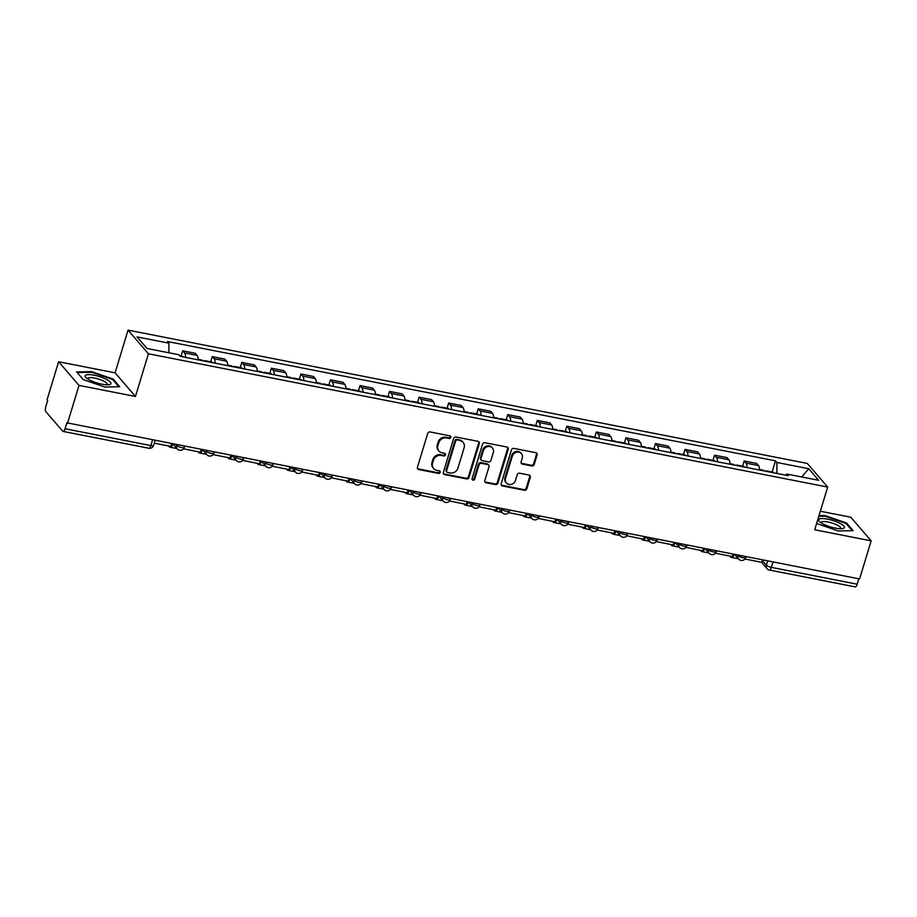 <?xml version="1.0" encoding="UTF-8"?>
<svg xmlns="http://www.w3.org/2000/svg" width="917" height="917" viewBox="0 0 917 917"><rect width="100%" height="100%" fill="white"/><g stroke="black" fill="none" stroke-linecap="round" stroke-linejoin="round"><path stroke-width="1.38" d="M450.786 437.398A1.421 1.272 139.3 0 0 449.88 435.827L430.13 431.953A2.029 1.823 139.3 0 0 427.7 433.466L417.418 467.292A2.029 1.823 139.3 0 0 418.702 469.538L438.464 473.413A1.421 1.272 139.3 0 0 439.942 471.166A1.421 1.272 139.3 0 0 439.254 470.776L436.698 470.283A6.499 5.834 139.3 0 1 433.603 468.507A6.499 5.834 139.3 0 1 432.583 463.096L433.443 460.277A6.499 5.834 139.3 0 1 441.215 455.428L443.771 455.932A1.421 1.272 139.3 0 0 445.249 453.697A1.421 1.272 139.3 0 0 444.573 453.307L442.017 452.803A6.499 5.834 139.3 0 1 438.922 451.026A6.499 5.834 139.3 0 1 437.89 445.616L438.75 442.796A6.499 5.834 139.3 0 1 446.522 437.959L449.078 438.452A1.421 1.272 139.3 0 0 450.786 437.398M438.922 451.026L438.326 450.339A6.499 5.834 139.3 0 1 437.294 444.928L438.154 442.109A6.499 5.834 139.3 0 1 445.926 437.271L448.482 437.764A1.421 1.272 139.3 0 0 450.19 435.93M417.487 468.598A2.029 1.823 139.3 0 0 418.118 468.851L437.868 472.725A1.421 1.272 139.3 0 0 439.564 470.88M433.603 468.507L433.019 467.819A6.499 5.834 139.3 0 1 431.987 462.409L432.847 459.589A6.499 5.834 139.3 0 1 440.618 454.74L443.175 455.245A1.421 1.272 139.3 0 0 444.883 453.411M531.803 465.939A2.029 1.823 139.3 0 0 534.233 464.426L537.11 454.935A2.029 1.823 139.3 0 0 535.826 452.689L513.887 448.39A2.029 1.823 139.3 0 0 511.457 449.903L501.175 483.729A2.029 1.823 139.3 0 0 502.47 485.976L524.409 490.274A2.029 1.823 139.3 0 0 526.839 488.761L530.313 477.298A2.029 1.823 139.3 0 0 529.029 475.052L519.641 473.218A2.029 1.823 139.3 0 0 517.211 474.731L515.48 480.416A5.433 4.883 139.3 0 1 506.39 482.984A5.433 4.883 139.3 0 1 505.531 478.456L512.305 456.196A5.433 4.883 139.3 0 1 521.395 453.617A5.433 4.883 139.3 0 1 522.243 458.145L521.12 461.859A2.029 1.823 139.3 0 0 522.415 464.105L531.803 465.939L531.207 465.251A2.029 1.823 139.3 0 0 533.637 463.738L536.514 454.247A2.029 1.823 139.3 0 0 536.445 452.941M135.452 396.465L115.084 372.818L58.631 361.745L79.011 385.392L135.452 396.465L148.428 353.779L827.673 487.076L814.709 529.774L871.15 540.847L859.573 578.948L66.838 422.806L65.038 428.732L150.846 445.57A4.138 1.055 16.9 0 0 153.609 445.398L155.042 440.687M79.011 385.392L67.434 423.494M479.293 443.587A2.029 1.823 139.3 0 0 477.998 441.341L456.058 437.042A2.029 1.823 139.3 0 0 453.628 438.555L443.358 472.381A2.029 1.823 139.3 0 0 444.642 474.628L466.581 478.926A2.029 1.823 139.3 0 0 469.011 477.413L479.293 443.587L478.697 442.9A2.029 1.823 139.3 0 0 478.628 441.593M484.978 442.716L506.918 447.015A2.029 1.823 139.3 0 1 508.201 449.261L497.92 483.087A2.029 1.823 139.3 0 1 495.489 484.6L486.102 482.766A2.029 1.823 139.3 0 1 484.818 480.519L488.979 466.799A2.029 1.823 139.3 0 0 487.695 464.552L481.471 463.337A2.029 1.823 139.3 0 0 479.041 464.85L474.697 479.132A1.421 1.272 139.3 0 1 472.324 479.797A1.421 1.272 139.3 0 1 472.095 478.617L482.548 444.229A2.029 1.823 139.3 0 1 484.978 442.716M58.631 361.745L47.054 399.846L47.65 400.534L45.85 406.46A4.138 1.49 -78.9 0 0 45.873 411.676L62.688 431.185A4.138 1.49 -78.9 0 0 63.055 431.414A4.138 1.49 -78.9 0 0 65.038 428.732M115.084 372.818L128.048 330.12L807.304 463.429L827.673 487.076M871.15 540.847L850.781 517.199L820.337 511.228M858.816 578.799L857.177 584.198A4.138 1.49 101.1 0 1 855.194 586.88L769.386 570.042A4.138 1.49 -78.9 0 0 771.369 567.359L857.177 584.198M198.164 359.865A9.514 3.416 -78.9 0 0 197.017 355.36L184.523 352.907A9.514 3.416 101.1 0 1 185.67 357.412M184.523 352.907L182.712 350.81L181.13 356.002M197.017 355.36L195.206 353.263L182.712 350.81M210.681 361.802L212.263 356.61L214.074 358.707A9.514 3.416 101.1 0 1 215.208 363.212M227.714 365.665A9.514 3.416 -78.9 0 0 226.568 361.16L224.757 359.063L212.263 356.61M240.231 367.602L241.801 362.41L243.624 364.507A9.514 3.416 101.1 0 1 244.759 369.012M257.264 371.465A9.514 3.416 -78.9 0 0 256.118 366.96L254.307 364.863L241.801 362.41M269.781 373.402L271.352 368.198L273.163 370.308A9.514 3.416 101.1 0 1 274.309 374.812M286.815 377.265A9.514 3.416 -78.9 0 0 285.668 372.76L283.857 370.651L271.352 368.198M299.332 379.202L300.902 373.998L302.713 376.108A9.514 3.416 101.1 0 1 303.859 380.612M316.365 383.065A9.514 3.416 -78.9 0 0 315.219 378.561L313.408 376.451L300.902 373.998M328.871 385.002L330.452 379.798L332.263 381.908A9.514 3.416 101.1 0 1 333.41 386.412M345.915 388.865A9.514 3.416 -78.9 0 0 344.769 384.361L342.958 382.251L330.452 379.798M358.421 390.802L360.003 385.598L361.814 387.708A9.514 3.416 101.1 0 1 362.96 392.212M375.466 394.665A9.514 3.416 -78.9 0 0 374.319 390.161L372.508 388.051L360.003 385.598M387.971 396.591L389.553 391.399L391.364 393.508A9.514 3.416 101.1 0 1 392.51 398.012M405.005 400.465A9.514 3.416 -78.9 0 0 403.87 395.961L402.059 393.852L389.553 391.399M417.522 402.391L419.103 397.199L420.914 399.296A9.514 3.416 101.1 0 1 422.061 403.812M434.555 406.265A9.514 3.416 -78.9 0 0 433.409 401.761L431.598 399.652L419.103 397.199M447.072 408.191L448.654 402.999L450.465 405.096A9.514 3.416 101.1 0 1 451.611 409.601M464.105 412.054A9.514 3.416 -78.9 0 0 462.959 407.549L461.148 405.452L448.654 402.999M476.622 413.991L478.204 408.799L480.015 410.896A9.514 3.416 101.1 0 1 481.15 415.401M493.655 417.854A9.514 3.416 -78.9 0 0 492.509 413.349L490.698 411.252L478.204 408.799M506.173 419.791L507.743 414.599L509.565 416.696A9.514 3.416 101.1 0 1 510.7 421.201M523.206 423.654A9.514 3.416 -78.9 0 0 522.06 419.149L520.248 417.052L507.743 414.599M535.723 425.591L537.293 420.399L539.104 422.496A9.514 3.416 101.1 0 1 540.251 427.001M552.756 429.454A9.514 3.416 -78.9 0 0 551.61 424.949L549.799 422.852L537.293 420.399M565.262 431.391L566.844 426.199L568.655 428.296A9.514 3.416 101.1 0 1 569.801 432.801M582.306 435.254A9.514 3.416 -78.9 0 0 581.16 430.749L579.349 428.652L566.844 426.199M594.812 437.191L596.394 431.999L598.205 434.096A9.514 3.416 101.1 0 1 599.351 438.601M611.857 441.054A9.514 3.416 -78.9 0 0 610.711 436.549L608.899 434.452L596.394 431.999M624.362 442.991L625.944 437.787L627.755 439.896A9.514 3.416 101.1 0 1 628.902 444.401M641.407 446.854A9.514 3.416 -78.9 0 0 640.261 442.349L638.45 440.24L625.944 437.787M653.913 448.791L655.495 443.587L657.306 445.696A9.514 3.416 101.1 0 1 658.452 450.201M670.946 452.654A9.514 3.416 -78.9 0 0 669.811 448.149L668 446.04L655.495 443.587M683.463 454.591L685.045 449.387L686.856 451.496A9.514 3.416 101.1 0 1 688.002 456.001M700.496 458.454A9.514 3.416 -78.9 0 0 699.35 453.949L697.539 451.84L685.045 449.387M713.013 460.391L714.595 455.187L716.406 457.296A9.514 3.416 101.1 0 1 717.553 461.801M730.047 464.254A9.514 3.416 -78.9 0 0 728.9 459.749L727.089 457.64L714.595 455.187M742.564 466.18L744.146 460.987L745.957 463.096A9.514 3.416 101.1 0 1 747.091 467.601M759.597 470.054A9.514 3.416 -78.9 0 0 758.451 465.549L756.64 463.44L744.146 460.987M776.94 473.459L776.894 462.477L808.714 468.713L818.686 480.302L786.866 474.055L788.265 475.671L180.236 356.346L178.838 354.73L147.018 348.483L137.034 336.906L168.866 343.141L168.911 352.781M776.894 462.477L775.495 460.85L167.467 341.525L168.866 343.141M148.428 353.779L128.048 330.12M113.146 379.076L91.562 371.649L76.592 371.901L83.218 379.581L104.802 387.008L119.772 386.756L113.146 379.076L112.906 379.867M816.611 523.492L838.218 530.943L853.188 530.691L846.574 523.011L824.979 515.583L818.984 515.686M772.114 471.98L775.495 460.85M786.866 474.055L785.777 475.189M801.745 476.978L808.714 468.713M91.368 372.268L91.562 371.649M824.796 516.202L824.979 515.583M846.334 523.802L846.574 523.011M443.427 473.688A2.029 1.823 139.3 0 0 444.046 473.94L465.985 478.238A2.029 1.823 139.3 0 0 468.415 476.725L478.697 442.9M457.308 440.068A1.421 1.272 139.3 0 0 455.611 441.134L446.59 470.822A1.421 1.272 139.3 0 0 447.485 472.393L450.178 472.92A6.499 5.834 139.3 0 0 457.961 468.083L464.128 447.783A6.499 5.834 139.3 0 0 463.096 442.372A6.499 5.834 139.3 0 0 460.002 440.596L456.712 439.381A1.421 1.272 139.3 0 0 455.015 440.447L455.611 441.134M446.808 472.003L446.212 471.315A1.421 1.272 139.3 0 1 445.994 470.134L455.015 440.447M463.096 442.372L462.5 441.685A6.499 5.834 139.3 0 0 459.406 439.908L460.002 440.596M456.712 439.381L459.406 439.908M484.887 481.826A2.029 1.823 139.3 0 0 485.506 482.067L494.905 483.912A2.029 1.823 139.3 0 0 497.335 482.399L507.605 448.573A2.029 1.823 139.3 0 0 507.537 447.267M488.658 465.114L488.073 464.415A2.029 1.823 139.3 0 0 487.099 463.864L480.875 462.638A2.029 1.823 139.3 0 0 478.445 464.162L474.1 478.445L474.697 479.132M472.095 479.396A1.421 1.272 139.3 0 0 474.1 478.445M493.312 452.562A5.433 4.883 139.3 0 0 487.397 446.671A5.433 4.883 139.3 0 0 483.362 450.614L480.978 458.454A2.029 1.823 139.3 0 0 482.262 460.701L488.497 461.927A2.029 1.823 139.3 0 0 490.927 460.414L493.312 452.562M492.452 448.046L491.856 447.358A5.433 4.883 139.3 0 0 482.766 449.926L483.362 450.614M481.299 460.151L480.703 459.463A2.029 1.823 139.3 0 1 480.382 457.766L482.766 449.926M521.188 463.154A2.029 1.823 139.3 0 0 521.819 463.406L531.207 465.251M521.395 453.617L520.799 452.929A5.433 4.883 139.3 0 0 511.709 455.497L512.305 456.196M506.39 482.984L505.806 482.296A5.433 4.883 139.3 0 1 504.946 477.768L511.709 455.497M501.255 485.036A2.029 1.823 139.3 0 0 501.874 485.288L523.813 489.586A2.029 1.823 139.3 0 0 526.243 488.073L529.728 476.611A2.029 1.823 139.3 0 0 529.648 475.304M183.125 356.919A5.227 1.88 -78.9 0 0 182.426 356.255L179.698 355.716M171.605 443.931A5.582 2.006 101.1 0 1 171.582 443.954L170.837 446.407L154.297 443.163M89.339 379.856A13.446 3.404 16.9 0 0 109.077 384.67A13.446 3.404 16.9 0 0 106.796 379.558A13.446 3.404 16.9 0 0 90.668 374.709A13.446 3.404 16.9 0 0 86.152 377.712A13.446 3.404 16.9 0 0 89.339 379.856M107.002 384.796A10.179 2.579 16.9 0 0 107.278 384.418A10.179 2.579 16.9 0 0 104.148 381.346A10.179 2.579 16.9 0 0 93.958 377.942A10.179 2.579 16.9 0 0 87.791 378.492A10.179 2.579 16.9 0 0 87.814 378.973M83.252 379.592L77.143 372.508L91.654 372.268L112.573 379.466L118.866 386.768M822.755 523.79A13.446 3.404 16.9 0 0 842.494 528.605A13.446 3.404 16.9 0 0 840.224 523.492A13.446 3.404 16.9 0 0 824.085 518.644A13.446 3.404 16.9 0 0 819.58 521.647A13.446 3.404 16.9 0 0 822.755 523.79M840.419 528.731A10.179 2.579 16.9 0 0 840.694 528.352A10.179 2.579 16.9 0 0 837.565 525.281A10.179 2.579 16.9 0 0 827.375 521.876A10.179 2.579 16.9 0 0 821.219 522.426A10.179 2.579 16.9 0 0 821.231 522.908M818.789 516.305L825.071 516.202L845.99 523.401L852.283 530.702M205.763 361.355A5.227 1.88 -78.9 0 0 205.064 360.702A5.227 1.88 -78.9 0 0 204.17 361.046M212.675 362.719A5.227 1.88 -78.9 0 0 211.976 362.055L205.064 360.702M198.141 359.338L202.038 360.106A5.227 1.88 101.1 0 1 202.726 360.759M201.132 449.754A5.582 2.006 101.1 0 0 201.155 449.731L200.387 452.207L183.56 448.803M168.499 445.949L169.164 446.717A8.276 2.98 -78.9 0 0 169.897 447.175A8.276 2.98 -78.9 0 0 172.958 444.195M235.314 367.155A5.227 1.88 -78.9 0 0 234.614 366.502A5.227 1.88 -78.9 0 0 233.72 366.846M242.226 368.519A5.227 1.88 -78.9 0 0 241.526 367.855L234.614 366.502M227.691 365.138L231.588 365.906A5.227 1.88 101.1 0 1 232.276 366.559M230.683 455.554A5.582 2.006 101.1 0 0 230.706 455.531L229.938 458.007L213.111 454.591M198.049 451.749L198.714 452.517A8.276 2.98 -78.9 0 0 199.447 452.975A8.276 2.98 -78.9 0 0 202.508 449.995M264.864 372.955A5.227 1.88 -78.9 0 0 264.165 372.302A5.227 1.88 -78.9 0 0 263.271 372.646M271.776 374.319A5.227 1.88 -78.9 0 0 271.077 373.655L264.165 372.302M257.241 370.938L261.127 371.706A5.227 1.88 101.1 0 1 261.826 372.359M260.233 461.354A5.582 2.006 101.1 0 0 260.245 461.331L259.488 463.807L242.661 460.391M227.599 457.549L228.264 458.317A8.276 2.98 -78.9 0 0 228.998 458.775A8.276 2.98 -78.9 0 0 232.058 455.795M294.414 378.755A5.227 1.88 -78.9 0 0 293.715 378.102A5.227 1.88 -78.9 0 0 292.821 378.446M301.326 380.108A5.227 1.88 -78.9 0 0 300.627 379.455L293.715 378.102M286.792 376.738L290.678 377.506A5.227 1.88 101.1 0 1 291.377 378.159M289.795 467.131A5.582 2.006 101.1 0 1 289.783 467.154L289.038 469.607L272.211 466.191M257.15 463.349L257.815 464.117A8.276 2.98 -78.9 0 0 258.548 464.575A8.276 2.98 -78.9 0 0 261.609 461.595M323.953 384.555A5.227 1.88 -78.9 0 0 323.265 383.902A5.227 1.88 -78.9 0 0 322.371 384.246M330.877 385.908A5.227 1.88 -78.9 0 0 330.177 385.255L323.265 383.902M316.342 382.538L320.228 383.306A5.227 1.88 101.1 0 1 320.927 383.959M319.345 472.931A5.582 2.006 101.1 0 1 319.322 472.954L318.589 475.396L301.75 471.991M286.689 469.137L287.353 469.917A8.276 2.98 -78.9 0 0 288.087 470.375A8.276 2.98 -78.9 0 0 291.159 467.395M353.503 390.355A5.227 1.88 -78.9 0 0 352.804 389.691A5.227 1.88 -78.9 0 0 351.91 390.046M360.415 391.708A5.227 1.88 -78.9 0 0 359.728 391.055L352.804 389.691M345.892 388.338L349.778 389.106A5.227 1.88 101.1 0 1 350.477 389.759M348.896 478.731A5.582 2.006 101.1 0 1 348.873 478.754L348.128 481.196L331.301 477.791M316.239 474.937L316.904 475.717A8.276 2.98 -78.9 0 0 317.637 476.175A8.276 2.98 -78.9 0 0 320.709 473.195M383.054 396.155A5.227 1.88 -78.9 0 0 382.355 395.491A5.227 1.88 -78.9 0 0 381.461 395.846M389.966 397.508A5.227 1.88 -78.9 0 0 389.278 396.855L382.355 395.491M375.443 394.138L379.329 394.895A5.227 1.88 101.1 0 1 380.028 395.559M378.423 484.554A5.582 2.006 101.1 0 0 378.446 484.531L377.678 486.996L360.851 483.591M345.789 480.737L346.454 481.517A8.276 2.98 -78.9 0 0 347.188 481.975A8.276 2.98 -78.9 0 0 350.248 478.995M412.604 401.955A5.227 1.88 -78.9 0 0 411.905 401.291A5.227 1.88 -78.9 0 0 411.011 401.635M419.516 403.308A5.227 1.88 -78.9 0 0 418.817 402.655L411.905 401.291M404.993 399.938L408.879 400.695A5.227 1.88 101.1 0 1 409.578 401.359M407.973 490.354A5.582 2.006 101.1 0 0 407.996 490.32L407.228 492.796L390.401 489.391M375.34 486.537L376.004 487.317A8.276 2.98 -78.9 0 0 376.738 487.775A8.276 2.98 -78.9 0 0 379.798 484.795M442.154 407.756A5.227 1.88 -78.9 0 0 441.455 407.091A5.227 1.88 -78.9 0 0 440.561 407.435M449.066 409.108A5.227 1.88 -78.9 0 0 448.367 408.455L441.455 407.091M434.543 405.738L438.429 406.495A5.227 1.88 101.1 0 1 439.128 407.159M437.524 496.143A5.582 2.006 101.1 0 0 437.547 496.12L436.779 498.596L419.952 495.191M404.89 492.337L405.555 493.105A8.276 2.98 -78.9 0 0 406.288 493.575A8.276 2.98 -78.9 0 0 409.349 490.595M471.705 413.556A5.227 1.88 -78.9 0 0 471.006 412.891A5.227 1.88 -78.9 0 0 470.112 413.235M478.617 414.908A5.227 1.88 -78.9 0 0 477.917 414.243L471.006 412.891M464.082 411.538L467.979 412.295A5.227 1.88 101.1 0 1 468.667 412.959M467.097 501.92A5.582 2.006 101.1 0 1 467.074 501.943L466.329 504.396L449.502 500.991M434.44 498.137L435.105 498.905A8.276 2.98 -78.9 0 0 435.839 499.375A8.276 2.98 -78.9 0 0 438.899 496.395M501.255 419.344A5.227 1.88 -78.9 0 0 500.556 418.691A5.227 1.88 -78.9 0 0 499.662 419.035M508.167 420.708A5.227 1.88 -78.9 0 0 507.468 420.043L500.556 418.691M493.633 417.338L497.53 418.095A5.227 1.88 101.1 0 1 498.218 418.76M496.647 507.72A5.582 2.006 101.1 0 1 496.624 507.743L495.879 510.196L479.052 506.792M463.991 503.937L464.655 504.705A8.276 2.98 -78.9 0 0 465.389 505.175A8.276 2.98 -78.9 0 0 468.449 502.195M530.805 425.144A5.227 1.88 -78.9 0 0 530.106 424.491A5.227 1.88 -78.9 0 0 529.212 424.835M537.717 426.508A5.227 1.88 -78.9 0 0 537.018 425.843L530.106 424.491M523.183 423.127L527.069 423.895A5.227 1.88 101.1 0 1 527.768 424.548M526.186 513.52A5.582 2.006 101.1 0 1 526.175 513.543L525.43 515.996L508.603 512.592M493.541 509.737L494.206 510.505A8.276 2.98 -78.9 0 0 494.939 510.964A8.276 2.98 -78.9 0 0 498 507.984M560.344 430.944A5.227 1.88 -78.9 0 0 559.657 430.291A5.227 1.88 -78.9 0 0 558.762 430.635M567.268 432.308A5.227 1.88 -78.9 0 0 566.568 431.643L559.657 430.291M552.733 428.927L556.619 429.695A5.227 1.88 101.1 0 1 557.318 430.348M555.725 519.32L554.98 521.796L538.141 518.392M523.08 515.537L523.756 516.305A8.276 2.98 -78.9 0 0 524.478 516.764A8.276 2.98 -78.9 0 0 527.55 513.784M589.895 436.744A5.227 1.88 -78.9 0 0 589.207 436.091A5.227 1.88 -78.9 0 0 588.313 436.435M596.818 438.108A5.227 1.88 -78.9 0 0 596.119 437.443L589.207 436.091M582.284 434.727L586.169 435.495A5.227 1.88 101.1 0 1 586.869 436.148M585.264 525.143A5.582 2.006 101.1 0 0 585.287 525.12L584.519 527.596L567.692 524.18M552.63 521.337L553.295 522.105A8.276 2.98 -78.9 0 0 554.028 522.564A8.276 2.98 -78.9 0 0 557.1 519.584M619.445 442.544A5.227 1.88 -78.9 0 0 618.746 441.891A5.227 1.88 -78.9 0 0 617.852 442.235M626.357 443.897A5.227 1.88 -78.9 0 0 625.669 443.243L618.746 441.891M611.834 440.527L615.72 441.295A5.227 1.88 101.1 0 1 616.419 441.948M614.814 530.943A5.582 2.006 101.1 0 0 614.837 530.92L614.069 533.396L597.242 529.98M582.18 527.137L582.845 527.905A8.276 2.98 -78.9 0 0 583.579 528.364A8.276 2.98 -78.9 0 0 586.651 525.384M648.995 448.344A5.227 1.88 -78.9 0 0 648.296 447.691A5.227 1.88 -78.9 0 0 647.402 448.035M655.907 449.697A5.227 1.88 -78.9 0 0 655.219 449.043L648.296 447.691M641.384 446.327L645.27 447.095A5.227 1.88 101.1 0 1 645.969 447.748M644.387 536.72A5.582 2.006 101.1 0 1 644.364 536.743L643.619 539.196L626.792 535.78M611.731 532.937L612.396 533.705A8.276 2.98 -78.9 0 0 613.129 534.164A8.276 2.98 -78.9 0 0 616.19 531.184M678.546 454.144A5.227 1.88 -78.9 0 0 677.846 453.491A5.227 1.88 -78.9 0 0 676.952 453.835M685.457 455.497A5.227 1.88 -78.9 0 0 684.758 454.843L677.846 453.491M670.935 452.127L674.82 452.895A5.227 1.88 101.1 0 1 675.52 453.548M673.938 542.52A5.582 2.006 101.1 0 1 673.915 542.543L673.17 544.985L656.343 541.58M641.281 538.726L641.946 539.505A8.276 2.98 -78.9 0 0 642.679 539.964A8.276 2.98 -78.9 0 0 645.74 536.984M708.096 459.944A5.227 1.88 -78.9 0 0 707.397 459.279A5.227 1.88 -78.9 0 0 706.503 459.635M715.008 461.297A5.227 1.88 -78.9 0 0 714.309 460.643L707.397 459.279M700.485 457.927L704.371 458.695A5.227 1.88 101.1 0 1 705.07 459.348M703.477 548.309L702.72 550.785L685.893 547.38M670.831 544.526L671.496 545.306A8.276 2.98 -78.9 0 0 672.23 545.764A8.276 2.98 -78.9 0 0 675.29 542.784M737.646 465.744A5.227 1.88 -78.9 0 0 736.947 465.079A5.227 1.88 -78.9 0 0 736.053 465.435M744.558 467.097A5.227 1.88 -78.9 0 0 743.859 466.444L736.947 465.079M730.024 463.727L733.921 464.483A5.227 1.88 101.1 0 1 734.609 465.148M733.015 554.143A5.582 2.006 101.1 0 0 733.038 554.12L732.27 556.585L715.443 553.18M700.382 550.326L701.047 551.106A8.276 2.98 -78.9 0 0 701.78 551.564A8.276 2.98 -78.9 0 0 704.841 548.584M767.197 471.544A5.227 1.88 -78.9 0 0 766.497 470.88A5.227 1.88 -78.9 0 0 765.603 471.223M774.108 472.897A5.227 1.88 -78.9 0 0 773.409 472.244L766.497 470.88M759.574 469.527L763.46 470.283A5.227 1.88 101.1 0 1 764.159 470.948M762.566 559.909L761.821 562.385L744.994 558.98M729.932 556.126L730.597 556.906A8.276 2.98 -78.9 0 0 731.33 557.364A8.276 2.98 -78.9 0 0 734.391 554.384M762.371 560.562L766.394 565.227A4.138 1.055 16.9 0 0 771.369 567.359L773.008 561.961M767.701 560.917L766.394 565.227A4.138 3.714 -40.7 0 0 767.048 568.678A4.138 4.138 0 0 0 769.386 570.042M728.9 459.749L716.406 457.296M699.35 453.949L686.856 451.496M669.811 448.149L657.306 445.696M640.261 442.349L627.755 439.896M610.711 436.549L598.205 434.096M581.16 430.749L568.655 428.296M551.61 424.949L539.104 422.496M522.06 419.149L509.565 416.696M492.509 413.349L480.015 410.896M462.959 407.549L450.465 405.096M433.409 401.761L420.914 399.296M403.87 395.961L391.364 393.508M374.319 390.161L361.814 387.708M344.769 384.361L332.263 381.908M315.219 378.561L302.713 376.108M285.668 372.76L273.163 370.308M256.118 366.96L243.624 364.507M226.568 361.16L214.074 358.707M758.451 465.549L745.957 463.096M737.474 554.991L738.013 555.599A4.138 1.055 16.9 0 0 742.243 557.559A4.138 1.055 16.9 0 0 745.762 557.547L746.025 556.665M738.162 555.117L738.013 555.599A4.138 3.714 -40.7 0 0 738.666 559.049A4.138 4.138 0 0 0 745.762 557.547M707.924 549.191L708.463 549.81A4.138 1.055 16.9 0 0 712.704 551.759A4.138 1.055 16.9 0 0 716.211 551.747L716.475 550.865M708.612 549.317L708.463 549.81A4.138 3.714 -40.7 0 0 709.116 553.249A4.138 4.138 0 0 0 716.211 551.747M678.385 543.391L678.912 544.01A4.138 1.055 16.9 0 0 683.154 545.959A4.138 1.055 16.9 0 0 686.661 545.947L686.925 545.065M679.061 543.517L678.912 544.01A4.138 3.714 -40.7 0 0 679.566 547.449A4.138 4.138 0 0 0 686.661 545.947M648.835 537.591L649.362 538.21A4.138 1.055 16.9 0 0 653.603 540.159A4.138 1.055 16.9 0 0 657.111 540.159L657.374 539.265M649.511 537.729L649.362 538.21A4.138 3.714 -40.7 0 0 650.015 541.649A4.138 4.138 0 0 0 657.111 540.159M619.284 531.791L619.812 532.41A4.138 1.055 16.9 0 0 624.053 534.37A4.138 1.055 16.9 0 0 627.56 534.359L627.824 533.465M619.961 531.929L619.812 532.41A4.138 3.714 -40.7 0 0 620.465 535.849A4.138 4.138 0 0 0 627.56 534.359M589.734 525.991L590.261 526.61A4.138 1.055 16.9 0 0 594.503 528.57A4.138 1.055 16.9 0 0 598.01 528.559L598.285 527.665M590.41 526.129L590.261 526.61A4.138 3.714 -40.7 0 0 590.915 530.049A4.138 4.138 0 0 0 598.01 528.559M560.184 520.191L560.711 520.81A4.138 1.055 16.9 0 0 564.952 522.77A4.138 1.055 16.9 0 0 568.46 522.759L568.735 521.876M560.86 520.329L560.711 520.81A4.138 3.714 -40.7 0 0 561.364 524.249A4.138 4.138 0 0 0 568.46 522.759M530.634 514.391L531.161 515.01A4.138 1.055 16.9 0 0 535.402 516.97A4.138 1.055 16.9 0 0 538.909 516.959L539.185 516.076M531.31 514.529L531.161 515.01A4.138 3.714 -40.7 0 0 531.826 518.46A4.138 4.138 0 0 0 538.909 516.959M501.083 508.591L501.622 509.21A4.138 1.055 16.9 0 0 505.852 511.17A4.138 1.055 16.9 0 0 509.359 511.159L509.634 510.276M501.759 508.729L501.622 509.21A4.138 3.714 -40.7 0 0 502.275 512.66A4.138 4.138 0 0 0 509.359 511.159M471.533 502.791L472.072 503.41A4.138 1.055 16.9 0 0 476.301 505.37A4.138 1.055 16.9 0 0 479.82 505.359L480.084 504.476M472.221 502.929L472.072 503.41A4.138 3.714 -40.7 0 0 472.725 506.86A4.138 4.138 0 0 0 479.82 505.359M441.983 496.991L442.521 497.61A4.138 1.055 16.9 0 0 446.762 499.57A4.138 1.055 16.9 0 0 450.27 499.559L450.534 498.676M442.67 497.129L442.521 497.61A4.138 3.714 -40.7 0 0 443.175 501.06A4.138 4.138 0 0 0 450.27 499.559M412.444 491.203L412.971 491.81A4.138 1.055 16.9 0 0 417.212 493.77A4.138 1.055 16.9 0 0 420.72 493.759L420.983 492.876M413.12 491.329L412.971 491.81A4.138 3.714 -40.7 0 0 413.624 495.26A4.138 4.138 0 0 0 420.72 493.759M382.893 485.402L383.421 486.021A4.138 1.055 16.9 0 0 387.662 487.97A4.138 1.055 16.9 0 0 391.169 487.959L391.433 487.076M383.57 485.529L383.421 486.021A4.138 3.714 -40.7 0 0 384.074 489.46A4.138 4.138 0 0 0 391.169 487.959M353.343 479.602L353.87 480.221A4.138 1.055 16.9 0 0 358.111 482.17A4.138 1.055 16.9 0 0 361.619 482.159L361.883 481.276M354.019 479.729L353.87 480.221A4.138 3.714 -40.7 0 0 354.524 483.66A4.138 4.138 0 0 0 361.619 482.159M323.793 473.802L324.32 474.421A4.138 1.055 16.9 0 0 328.561 476.37A4.138 1.055 16.9 0 0 332.069 476.359L332.344 475.476M324.469 473.929L324.32 474.421A4.138 3.714 -40.7 0 0 324.973 477.86A4.138 4.138 0 0 0 332.069 476.359M294.242 468.002L294.77 468.621A4.138 1.055 16.9 0 0 299.011 470.57A4.138 1.055 16.9 0 0 302.518 470.57L302.793 469.676M294.919 468.14L294.77 468.621A4.138 3.714 -40.7 0 0 295.423 472.06A4.138 4.138 0 0 0 302.518 470.57M264.692 462.202L265.231 462.821A4.138 1.055 16.9 0 0 269.46 464.781A4.138 1.055 16.9 0 0 272.968 464.77L273.243 463.876M265.368 462.34L265.231 462.821A4.138 3.714 -40.7 0 0 265.884 466.26A4.138 4.138 0 0 0 272.968 464.77M235.142 456.402L235.68 457.021A4.138 1.055 16.9 0 0 239.91 458.981A4.138 1.055 16.9 0 0 243.418 458.97L243.693 458.076M235.818 456.54L235.68 457.021A4.138 3.714 -40.7 0 0 236.334 460.46A4.138 4.138 0 0 0 243.418 458.97M205.591 450.602L206.13 451.221A4.138 1.055 16.9 0 0 210.36 453.181A4.138 1.055 16.9 0 0 213.879 453.17L214.142 452.287M206.279 450.74L206.13 451.221A4.138 3.714 -40.7 0 0 206.784 454.66A4.138 4.138 0 0 0 213.879 453.17M176.041 444.802L176.58 445.421A4.138 1.055 16.9 0 0 180.821 447.381A4.138 1.055 16.9 0 0 184.328 447.37L184.592 446.487M176.729 444.94L176.58 445.421A4.138 3.714 -40.7 0 0 177.233 448.872A4.138 4.138 0 0 0 184.328 447.37M152.486 440.183L150.846 445.57A4.138 1.49 -78.9 0 1 148.852 448.253A4.138 4.138 0 0 0 153.609 445.398M445.926 437.271L446.522 437.959M438.154 442.109L438.75 442.796M437.294 444.928L437.89 445.616M443.175 455.245L443.771 455.932M440.618 454.74L441.215 455.428M432.847 459.589L433.443 460.277M431.987 462.409L432.583 463.096M437.868 472.725L438.464 473.413M418.118 468.851L418.702 469.538M448.482 437.764L449.078 438.452M468.415 476.725L469.011 477.413M465.985 478.238L466.581 478.926M444.046 473.94L444.642 474.628M445.994 470.134L446.59 470.822M507.605 448.573L508.201 449.261M497.335 482.399L497.92 483.087M494.905 483.912L495.489 484.6M485.506 482.067L486.102 482.766M487.099 463.864L487.695 464.552M480.875 462.638L481.471 463.337M478.445 464.162L479.041 464.85M480.382 457.766L480.978 458.454M521.819 463.406L522.415 464.105M504.946 477.768L505.531 478.456M529.728 476.611L530.313 477.298M526.243 488.073L526.839 488.761M523.813 489.586L524.409 490.274M501.874 485.288L502.47 485.976M536.514 454.247L537.11 454.935M533.637 463.738L534.233 464.426M173.267 444.264L177.233 448.872M202.806 450.064L206.784 454.66M232.356 455.852L236.334 460.46M261.907 461.652L265.884 466.26M291.457 467.452L295.423 472.06M321.007 473.252L324.973 477.86M350.558 479.052L354.524 483.66M380.108 484.852L384.074 489.46M409.658 490.652L413.624 495.26M439.209 496.452L443.175 501.06M468.747 502.252L472.725 506.86M498.298 508.052L502.275 512.66M527.848 513.852L531.826 518.46M557.398 519.641L561.364 524.249M586.949 525.441L590.915 530.049M616.499 531.241L620.465 535.849M646.049 537.041L650.015 541.649M675.6 542.841L679.566 547.449M705.15 548.641L709.116 553.249M734.689 554.441L738.666 559.049M767.048 568.678L761.591 562.339M148.852 448.253L63.055 431.414M169.897 447.175L176.981 448.573M199.447 452.975L206.52 454.373M228.998 458.775L236.07 460.162M258.548 464.575L265.621 465.962M288.087 470.375L295.171 471.762M317.637 476.175L324.721 477.562M347.188 481.975L354.271 483.362M376.738 487.775L383.822 489.162M406.288 493.575L413.372 494.962M435.839 499.375L442.922 500.762M465.389 505.175L472.461 506.562M494.939 510.964L502.012 512.362M524.478 516.764L531.562 518.162M554.028 522.564L561.112 523.951M583.579 528.364L590.663 529.751M613.129 534.164L620.213 535.551M642.679 539.964L649.763 541.351M672.23 545.764L679.314 547.151M701.78 551.564L708.852 552.951M731.33 557.364L738.403 558.751"/></g></svg>
